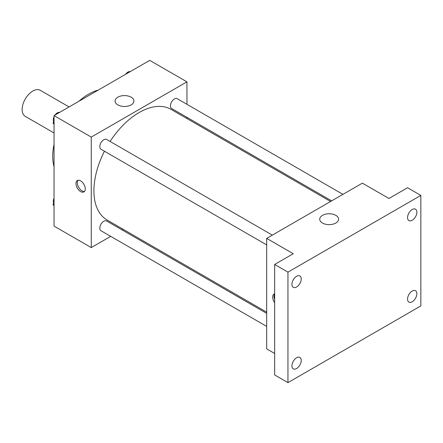 <?xml version="1.0" encoding="UTF-8"?>
<svg xmlns="http://www.w3.org/2000/svg" width="443" height="443" viewBox="0 0 443 443"><rect width="100%" height="100%" fill="white"/><g stroke="black" fill="none" stroke-linecap="round" stroke-linejoin="round"><path stroke-width="0.66" d="M69.08 106.935L40.302 90.317A15.034 8.683 120 0 0 28.712 94.342A15.034 8.683 120 0 0 22.15 109.476A15.034 8.683 120 0 0 25.262 116.359L54.046 132.978M54.046 166.684A50.746 29.299 -60 0 1 54.046 144.34M78.926 101.248A50.746 29.299 -60 0 1 98.274 90.079M110.711 236.357L91.258 247.587L54.046 226.107L54.046 115.612L149.734 60.37L186.946 81.85L186.946 104.315M123.043 229.236L121.986 229.845M104.454 151.229A63.903 36.896 120 0 0 93.916 190.806A63.903 36.896 120 0 0 107.151 220.06L266.686 312.171M330.589 201.487L171.053 109.377A63.903 36.896 120 0 0 110.097 141.461M186.946 117.334L186.946 118.552M91.258 247.587L91.258 137.097L186.946 81.85M342.921 194.366L177.222 98.7A5.637 3.256 120 0 0 172.875 100.212A5.637 3.256 120 0 0 170.411 105.883A5.637 3.256 120 0 0 171.579 108.463L331.646 200.878M266.686 313.389L106.625 220.974A5.637 3.256 120 0 0 102.278 222.486A5.637 3.256 120 0 0 99.819 228.162A5.637 3.256 120 0 0 100.982 230.742L266.686 326.408M266.686 244.89L100.982 149.225A5.637 3.256 -60 0 1 100.982 142.712A5.637 3.256 -60 0 1 106.625 139.456L272.323 235.122M91.258 137.097L54.046 115.612M117.816 104.886A9.43 5.443 180 0 1 115.053 101.037A9.43 5.443 180 0 1 124.483 95.594A9.43 5.443 180 0 1 133.913 101.037A9.43 5.443 180 0 1 128.093 106.065A9.43 5.443 180 0 1 117.816 104.886M85.277 188.89A6.579 3.799 60 0 1 83.915 191.902A6.579 3.799 60 0 1 77.337 188.103A6.579 3.799 60 0 1 77.337 180.506A6.579 3.799 60 0 1 82.404 182.272A6.579 3.799 60 0 1 85.277 188.89M84.513 191.398A6.579 3.799 60 0 1 78.677 187.328A6.579 3.799 60 0 1 78.073 180.24M274.66 353.475L266.686 348.874L266.686 238.378L362.374 183.136L388.954 198.481L407.56 187.738L420.85 195.413L420.85 305.903L287.95 382.63L274.66 374.961L274.66 264.465L293.266 253.723L266.686 238.378M287.95 382.63L287.95 272.14L274.66 264.465M287.95 272.14L420.85 195.413M322.482 223.045A9.43 5.443 180 0 1 319.719 219.196A9.43 5.443 180 0 1 329.149 213.753A9.43 5.443 180 0 1 338.579 219.196A9.43 5.443 180 0 1 332.759 224.224A9.43 5.443 180 0 1 322.482 223.045M274.66 302.635A6.579 3.799 60 0 1 274.029 294.069A6.579 3.799 60 0 1 274.66 293.82M274.66 299.429A6.579 3.799 60 0 1 274.66 293.936M412.211 220.254A6.579 3.799 -60 0 1 408.922 220.581A6.579 3.799 -60 0 1 407.914 215.309A6.579 3.799 -60 0 1 412.211 209.517A6.579 3.799 -60 0 1 415.501 209.19A6.579 3.799 -60 0 1 416.509 214.462A6.579 3.799 -60 0 1 412.211 220.254M296.589 287.009A6.579 3.799 -60 0 1 293.299 287.335A6.579 3.799 -60 0 1 292.291 282.064A6.579 3.799 -60 0 1 296.589 276.266A6.579 3.799 -60 0 1 299.878 275.945A6.579 3.799 -60 0 1 300.886 281.216A6.579 3.799 -60 0 1 296.589 287.009M296.589 368.532A6.579 3.799 -60 0 1 293.299 368.853A6.579 3.799 -60 0 1 292.291 363.581A6.579 3.799 -60 0 1 296.589 357.789A6.579 3.799 -60 0 1 299.878 357.462A6.579 3.799 -60 0 1 300.886 362.734A6.579 3.799 -60 0 1 296.589 368.532M412.211 301.777A6.579 3.799 -60 0 1 408.922 302.098A6.579 3.799 -60 0 1 407.914 296.827A6.579 3.799 -60 0 1 412.211 291.034A6.579 3.799 -60 0 1 415.501 290.708A6.579 3.799 -60 0 1 416.509 295.979A6.579 3.799 -60 0 1 412.211 301.777M54.046 124.439L53.044 123.004L54.046 120.418M56.449 114.228L63.482 110.169M54.046 123.586L53.044 123.004M54.046 116.681A5.637 3.256 120 0 0 53.304 119.787A5.637 3.256 120 0 0 53.642 121.454M59.495 112.378A5.637 3.256 120 0 0 54.971 115.08M127.047 73.466L134.074 69.407M130.087 71.616A5.637 3.256 120 0 0 125.568 74.319M54.046 205.956L53.044 204.528L54.046 201.936M54.046 205.103L53.044 204.528M54.046 198.198A5.637 3.256 120 0 0 53.304 201.305A5.637 3.256 120 0 0 53.642 202.972"/></g></svg>
